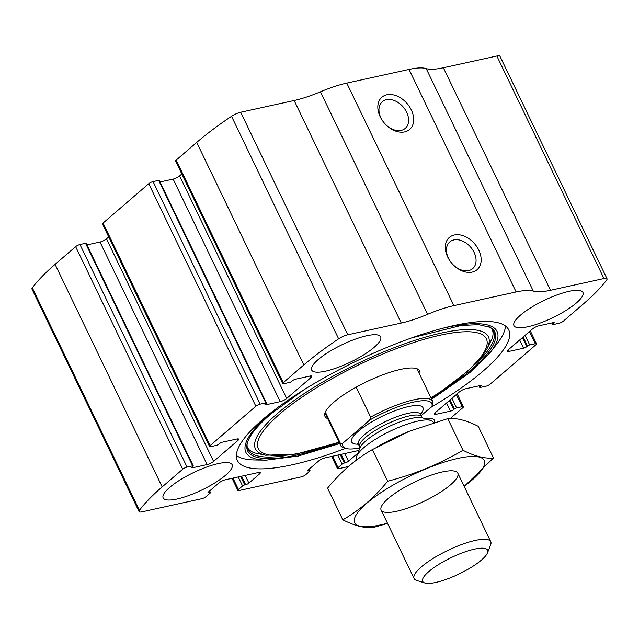 <?xml version="1.0" encoding="UTF-8"?>
<svg xmlns="http://www.w3.org/2000/svg" width="639" height="639" viewBox="0 0 639 639"><rect width="100%" height="100%" fill="white"/><g stroke="black" fill="none" stroke-linecap="round" stroke-linejoin="round"><path stroke-width="0.96" d="M450.295 418.497L462.836 407.698A3.403 0.855 154.3 0 0 463.411 406.771A3.403 0.855 154.3 0 0 462.173 406.676L456.573 407.906A1.701 0.431 154.3 0 0 454.409 408.968L453.73 409.551A2.556 0.647 154.3 0 1 450.487 411.149L436.173 414.288A5.104 1.286 154.3 0 1 434.312 414.144A5.104 1.286 154.3 0 1 435.183 412.746L459.401 391.899A5.104 1.286 154.3 0 1 465.871 388.72L480.193 385.573A2.556 0.647 154.3 0 1 481.119 385.644A2.556 0.647 154.3 0 1 480.688 386.347L480.001 386.938A1.701 0.431 154.3 0 0 479.713 387.402A1.701 0.431 154.3 0 0 480.336 387.45L485.936 386.22A3.403 0.855 154.3 0 0 490.249 384.095L535.945 344.756A3.403 0.855 154.3 0 0 536.52 343.83A3.403 0.855 154.3 0 0 535.282 343.734L529.683 344.964A1.701 0.431 154.3 0 0 527.526 346.018L526.84 346.61A2.556 0.647 154.3 0 1 523.597 348.199L509.283 351.346A5.104 1.286 154.3 0 1 507.43 351.202A5.104 1.286 154.3 0 1 508.293 349.805L532.511 328.957A5.104 1.286 154.3 0 1 538.989 325.778L553.302 322.631A2.556 0.647 154.3 0 1 554.229 322.703A2.556 0.647 154.3 0 1 553.797 323.406L553.11 323.989A1.701 0.431 154.3 0 0 552.823 324.46A1.701 0.431 154.3 0 0 553.446 324.508L559.045 323.278A3.403 0.855 154.3 0 0 563.366 321.153L583.926 303.453A178.648 45.034 154.3 0 0 606.691 279.994A8.507 2.141 154.3 0 0 607.05 278.788A8.507 2.141 154.3 0 0 603.951 278.54L550.467 290.282A56.144 14.154 154.3 0 1 533.293 291.12A56.144 14.154 154.3 0 0 516.12 291.959L453.882 305.626A56.144 14.154 154.3 0 0 427.571 314.332A56.144 14.154 154.3 0 1 401.26 323.046L347.776 334.788A8.507 2.141 154.3 0 0 338.638 338.846A178.648 45.034 154.3 0 0 303.829 364.949L283.261 382.649A3.403 0.855 154.3 0 0 282.686 383.584A3.403 0.855 154.3 0 0 283.924 383.68L289.531 382.449A1.701 0.431 154.3 0 0 291.688 381.387L292.374 380.796A2.556 0.647 154.3 0 1 295.609 379.207L309.931 376.067A5.104 1.286 154.3 0 1 311.784 376.211A5.104 1.286 154.3 0 1 310.921 377.601L286.703 398.456A5.104 1.286 154.3 0 1 280.225 401.635L265.912 404.775A2.556 0.647 154.3 0 1 264.977 404.703A2.556 0.647 154.3 0 1 265.417 404.008L266.096 403.417A1.701 0.431 154.3 0 0 266.383 402.953A1.701 0.431 154.3 0 0 265.768 402.905L260.169 404.136A3.403 0.855 154.3 0 0 255.848 406.252L210.151 445.591A3.403 0.855 154.3 0 0 209.576 446.525A3.403 0.855 154.3 0 0 210.814 446.621L216.413 445.391A1.701 0.431 154.3 0 0 218.578 444.329L219.265 443.738A2.556 0.647 154.3 0 1 222.5 442.148L236.813 439.009A5.104 1.286 154.3 0 1 238.674 439.153A5.104 1.286 154.3 0 1 237.812 440.551L213.594 461.398A5.104 1.286 154.3 0 1 207.116 464.577L192.794 467.724A2.556 0.647 154.3 0 1 191.868 467.644A2.556 0.647 154.3 0 1 192.299 466.949L192.986 466.358A1.701 0.431 154.3 0 0 193.274 465.895A1.701 0.431 154.3 0 0 192.658 465.847L187.051 467.077L79.955 244.537A3.403 0.855 154.3 0 0 75.634 246.662L55.074 264.362A178.648 45.034 154.3 0 0 32.309 287.822A8.507 2.141 154.3 0 0 31.95 289.028L139.046 511.567A8.507 2.141 154.3 0 0 142.146 511.815L201.772 498.724A3.403 0.855 154.3 0 0 206.085 496.599L210.199 493.06A1.701 0.431 154.3 0 0 210.487 492.597A1.701 0.431 154.3 0 0 209.864 492.549L209.257 491.279M187.051 467.077A3.403 0.855 154.3 0 0 182.738 469.194L162.17 486.902A178.648 45.034 154.3 0 0 139.406 510.361A8.507 2.141 154.3 0 0 139.046 511.567M260.169 404.136L153.064 181.596A3.403 0.855 154.3 0 0 148.751 183.72L103.055 223.059A3.403 0.855 154.3 0 0 102.48 223.985L209.576 446.525M357.928 453.107L348.487 461.238A2.556 0.647 154.3 0 1 345.252 462.828L344.317 463.027A1.701 0.431 154.3 0 0 342.153 464.09L338.047 467.628A3.403 0.855 154.3 0 0 337.464 468.563A3.403 0.855 154.3 0 0 338.702 468.659L348.415 466.526M209.864 492.549L208.937 492.749A2.556 0.647 154.3 0 1 208.002 492.677A2.556 0.647 154.3 0 1 208.434 491.982L218.945 482.932A5.104 1.286 154.3 0 1 225.423 479.753L258.412 472.509A5.104 1.286 154.3 0 1 260.273 472.66A5.104 1.286 154.3 0 1 259.402 474.05L248.898 483.1A2.556 0.647 154.3 0 1 245.656 484.689L244.721 484.897A1.701 0.431 154.3 0 0 242.564 485.952L238.451 489.498A3.403 0.855 154.3 0 0 237.876 490.425A3.403 0.855 154.3 0 0 239.114 490.52L301.36 476.854A3.403 0.855 154.3 0 0 305.674 474.737L309.787 471.199A1.701 0.431 154.3 0 0 310.075 470.727A1.701 0.431 154.3 0 0 309.46 470.679L308.845 469.409M401.26 323.046L294.156 100.507L240.671 112.248A8.507 2.141 154.3 0 0 231.534 116.306A178.648 45.034 154.3 0 0 196.724 142.409L176.164 160.117A3.403 0.855 154.3 0 0 175.589 161.044L282.686 383.584M607.05 278.788L499.954 56.248A8.507 2.141 154.3 0 0 496.854 56.008L443.37 67.75A56.144 14.154 154.3 0 1 426.197 68.589A56.144 14.154 154.3 0 0 409.024 69.427L346.777 83.094A56.144 14.154 154.3 0 0 320.466 91.8A56.144 14.154 154.3 0 1 294.156 100.507M386.827 94.804A21.271 15.001 -130.7 0 1 409.767 107.136A21.271 15.001 -130.7 0 1 408.968 129.989A21.271 15.001 -130.7 0 1 385.78 124.653A21.271 15.001 -130.7 0 1 383.088 121.522A21.271 15.001 -130.7 0 1 386.827 94.804M454.297 235A21.271 15.001 -130.7 0 1 477.237 247.333A21.271 15.001 -130.7 0 1 476.438 270.193A21.271 15.001 -130.7 0 1 453.259 264.858A21.271 15.001 -130.7 0 1 450.559 261.726A21.271 15.001 -130.7 0 1 454.297 235M430.654 407.514A150.572 37.957 154.3 0 0 483.22 370.987A150.572 37.957 154.3 0 0 508.732 329.876A150.572 37.957 154.3 0 0 407.69 339.341A150.572 37.957 154.3 0 0 262.877 419.368A150.572 37.957 154.3 0 0 237.373 460.471A150.572 37.957 154.3 0 0 345.555 448.346M169.639 487.461A38.284 9.649 -25.7 0 1 206.453 467.117A38.284 9.649 -25.7 0 1 232.141 464.705A38.284 9.649 -25.7 0 1 201.836 490.001A38.284 9.649 -25.7 0 1 163.153 497.909A38.284 9.649 -25.7 0 1 169.639 487.461M318.15 359.605A38.284 9.649 -25.7 0 1 354.964 339.261A38.284 9.649 -25.7 0 1 380.652 336.857A38.284 9.649 -25.7 0 1 350.34 362.153A38.284 9.649 -25.7 0 1 311.664 370.061A38.284 9.649 -25.7 0 1 318.15 359.605M424.464 418.473A38.284 9.649 -25.7 0 1 434.44 420.294A38.284 9.649 -25.7 0 1 434.576 422.363M520.442 315.195A38.284 9.649 -25.7 0 1 557.256 294.851A38.284 9.649 -25.7 0 1 582.944 292.446A38.284 9.649 -25.7 0 1 552.639 317.743A38.284 9.649 -25.7 0 1 513.956 325.642A38.284 9.649 -25.7 0 1 520.442 315.195M358.942 450.511A5.104 1.286 154.3 0 0 358 450.647L325.011 457.891A5.104 1.286 154.3 0 0 318.541 461.07L308.03 470.12A2.556 0.647 154.3 0 0 307.599 470.815A2.556 0.647 154.3 0 0 308.525 470.887L309.46 470.679M79.955 244.537L85.554 243.307A1.701 0.431 154.3 0 1 86.177 243.355L193.274 465.895M86.92 244.913L100.011 242.037A5.104 1.286 154.3 0 0 106.489 238.858L108.718 236.949M153.064 181.596L158.664 180.366A1.701 0.431 154.3 0 1 159.287 180.414L266.383 402.953M160.038 181.971L173.129 179.096A5.104 1.286 154.3 0 0 179.599 175.917L181.827 174M450.671 261.87A17.58 12.405 -130.7 0 1 449.776 241.925A17.58 12.405 -130.7 0 1 453.866 239.921A17.58 12.405 -130.7 0 1 472.564 249.697A17.58 12.405 -130.7 0 1 472.716 268.58A17.58 12.405 -130.7 0 1 453.123 264.722M383.2 121.674A17.58 12.405 -130.7 0 1 382.298 101.729A17.58 12.405 -130.7 0 1 386.395 99.716A17.58 12.405 -130.7 0 1 405.094 109.501A17.58 12.405 -130.7 0 1 405.246 128.375A17.58 12.405 -130.7 0 1 385.652 124.525M505.433 325.986A150.572 37.957 -25.7 0 1 497.278 343.431L490.432 352.249L469.809 372.625L431.668 399.279M339.684 443.554L298.277 456.022L266.271 460.136L255.105 459.976A150.572 37.957 -25.7 0 1 236.382 455.471M327.695 418.633A52.518 13.235 -25.7 0 1 324.692 414.415A52.518 13.235 -25.7 0 1 333.909 402.131A52.518 13.235 -25.7 0 1 380.908 375.54A52.518 13.235 -25.7 0 1 418.257 369.382A52.518 13.235 -25.7 0 1 419.679 374.366M416.868 368.711A51.04 12.868 -25.7 0 1 417.259 369.334L432.611 401.228A51.04 12.868 -25.7 0 1 432.891 403.481L431.884 406.452L421.157 415.685M359.917 447.859A49.339 12.437 -25.7 0 1 345.811 448.426L343.662 447.755A51.04 12.868 -25.7 0 1 340.627 445.503L325.275 413.601A51.04 12.868 -25.7 0 1 325.027 412.914M345.811 448.426A49.339 12.437 -25.7 0 1 342.776 443.242L369.638 420.119A49.339 12.437 -25.7 0 1 431.884 406.452M340.627 445.503A51.04 12.868 -25.7 0 1 340.339 443.242L342.776 443.242M369.638 420.119L370.652 417.147A51.04 12.868 -25.7 0 1 432.611 401.228M370.652 417.147L356.203 387.138M340.339 443.242L325.355 412.099M428.809 571.57A36.008 9.074 -25.7 0 1 467.524 551.042A36.008 9.074 -25.7 0 1 487.509 552.839A36.008 9.074 -25.7 0 1 459.098 573.966A36.008 9.074 -25.7 0 1 424.855 582.992A36.008 9.074 -25.7 0 1 428.809 571.57M424.855 582.992L416.628 580.428A42.533 10.719 -25.7 0 1 414.096 578.543A42.533 10.719 -25.7 0 1 421.301 566.929A42.533 10.719 -25.7 0 1 462.205 544.324A42.533 10.719 -25.7 0 1 490.752 541.656A42.533 10.719 -25.7 0 1 490.64 544.803L487.509 552.839M356.913 459.729L356.666 459.217A42.533 10.719 -25.7 0 1 356.778 456.07A42.533 10.719 -25.7 0 1 363.871 447.604A42.533 10.719 -25.7 0 1 399.79 426.924A42.533 10.719 -25.7 0 1 430.79 420.446A42.533 10.719 -25.7 0 1 433.322 422.331L433.498 422.691M387.466 523.213A71.888 18.124 -25.7 0 1 364.629 505.145A71.888 18.124 -25.7 0 1 458.075 458.371A71.888 18.124 -25.7 0 1 464.122 486.327M442.308 471.941A42.533 10.719 -25.7 0 1 455.256 471.286A42.533 10.719 -25.7 0 1 424.112 501.272A42.533 10.719 -25.7 0 1 381.243 506.903A42.533 10.719 -25.7 0 1 442.308 471.941M464.162 486.415L493.484 457.971C484.985 458.85 474.817 456.286 463.003 450.287C439.552 464.034 414.439 474.338 387.673 481.207C374.566 497.35 359.613 510.218 342.823 519.819C354.637 525.825 364.797 528.381 373.304 527.51L387.569 523.437M387.673 481.207L372.433 449.544L409.248 431.301L447.763 418.625C456.27 417.746 466.43 420.31 478.252 426.309L493.484 457.971M342.823 519.819L327.583 488.156C340.691 472.013 355.635 459.137 372.433 449.544M463.003 450.287L447.763 418.625M376.922 446.996L378.783 445.958A71.888 18.124 -25.7 0 1 409.16 431.341A71.888 18.124 -25.7 0 1 409.248 431.301L409.16 431.341M162.17 486.902L55.074 264.362M182.738 469.194L75.634 246.662M210.151 445.591L103.055 223.059M255.848 406.252L148.751 183.72M303.829 364.949L196.724 142.409M338.638 338.846L231.534 116.306M283.261 382.649L176.164 160.117M139.406 510.361L32.309 287.822M603.951 278.54L496.854 56.008M550.467 290.282L443.37 67.75M533.293 291.12L426.197 68.589M516.12 291.959L409.024 69.427M453.882 305.626L346.777 83.094M427.571 314.332L320.466 91.8M347.776 334.788L240.671 112.248M310.921 377.601L310.155 376.02M286.703 398.456L179.599 175.917M280.225 401.635L173.129 179.096M265.912 404.775L265.504 403.928M265.768 402.905L158.664 180.366M237.812 440.551L237.045 438.961M213.594 461.398L106.489 238.858M207.116 464.577L100.011 242.037M192.794 467.724L192.387 466.877M192.658 465.847L85.554 243.307M208.937 492.749L208.53 491.902M259.402 474.05L258.643 472.461M248.898 483.1L245.2 475.416M245.656 484.689L241.574 476.207M244.721 484.897L240.639 476.414M242.564 485.952L238.227 476.942M238.451 489.498L232.971 478.1M308.525 470.887L308.118 470.04M358.607 451.374L358.231 450.599M348.487 461.238L344.788 453.546M345.252 462.828L341.17 454.345M344.317 463.027L340.236 454.545M342.153 464.09L337.815 455.08M338.047 467.628L332.56 456.23M462.173 406.676L456.334 394.535M456.573 407.906L451.949 398.305M454.409 408.968L450.064 399.934M453.73 409.551L449.377 400.525M450.487 411.149L446.549 402.961M436.173 414.288L435.359 412.594M480.688 386.347L480.304 385.549M480.001 386.938L479.426 385.74M553.11 323.989L552.535 322.799M553.797 323.406L553.414 322.607M509.283 351.346L508.468 349.653M523.597 348.199L519.659 340.02M526.84 346.61L522.494 337.584M527.526 346.018L523.173 336.993M529.683 344.964L525.066 335.363M535.282 343.734L529.443 331.593M266.271 460.136A139.382 35.129 -25.7 0 1 269.498 414.304A139.382 35.129 -25.7 0 1 278.061 407.299M441.789 328.502A139.382 35.129 -25.7 0 1 490.432 352.249M411.851 337.847L461.031 325.483L478.683 324.652L490.033 327.328A137.137 34.57 -25.7 0 1 431.173 398.249M339.189 442.523A137.137 34.57 -25.7 0 1 247.037 444.265L247.037 444.265C248.459 436.701 256.319 426.668 270.609 414.168L304.044 389.726M489.378 327A136.251 34.346 -25.7 0 1 475.033 364.382M285.361 455.663A136.251 34.346 -25.7 0 1 247.189 443.554M339.069 442.276L296.089 454.137L265.576 455.232A129.27 32.589 -25.7 0 1 277.334 413.593A129.27 32.589 -25.7 0 1 419.128 338.989A129.27 32.589 -25.7 0 1 487.038 348.646L491.032 340.675C493.468 336.737 494.666 328.718 488.731 326.633M338.997 442.124A126.538 31.894 -25.7 0 1 279.754 414.016A126.538 31.894 -25.7 0 1 457.404 332.296A126.538 31.894 -25.7 0 1 430.982 397.857M358.407 444.201A39.554 9.968 -25.7 0 1 358.383 431.205A39.554 9.968 -25.7 0 1 404.958 407.45A39.554 9.968 -25.7 0 1 420.502 414.32M356.778 456.07L359.933 447.955A35.952 9.058 -25.7 0 1 365.931 440.806A35.952 9.058 -25.7 0 1 396.284 423.322A35.952 9.058 -25.7 0 1 422.483 417.85L430.79 420.446M359.893 448.067L359.669 446.821A34.45 8.682 -25.7 0 1 365.508 437.419A34.45 8.682 -25.7 0 1 398.64 419.104A34.45 8.682 -25.7 0 1 421.764 416.94L422.595 417.89M359.669 446.821L358.423 444.241A34.45 8.682 -25.7 0 1 364.262 434.832A34.45 8.682 -25.7 0 1 397.402 416.524A34.45 8.682 -25.7 0 1 420.518 414.36L420.294 413.113M210.487 492.597L209.68 490.912M237.876 490.425L232.045 478.299M310.075 470.727L309.268 469.05M337.464 468.563L331.633 456.438M463.411 406.771L457.173 393.816M479.713 387.402L478.962 385.844M552.823 324.46L552.08 322.903M536.52 343.83L530.282 330.866M265.576 455.232L256.854 453.378C252.253 452.827 245.24 448.762 247.309 442.819M487.038 348.646L483.156 354.917L468.595 370.524L440.135 392.162L431.053 398.001M490.752 541.656L457.788 473.164M414.096 578.543L381.132 510.058M421.764 416.94L420.518 414.36M357.592 443.29L358.423 444.241"/></g></svg>
